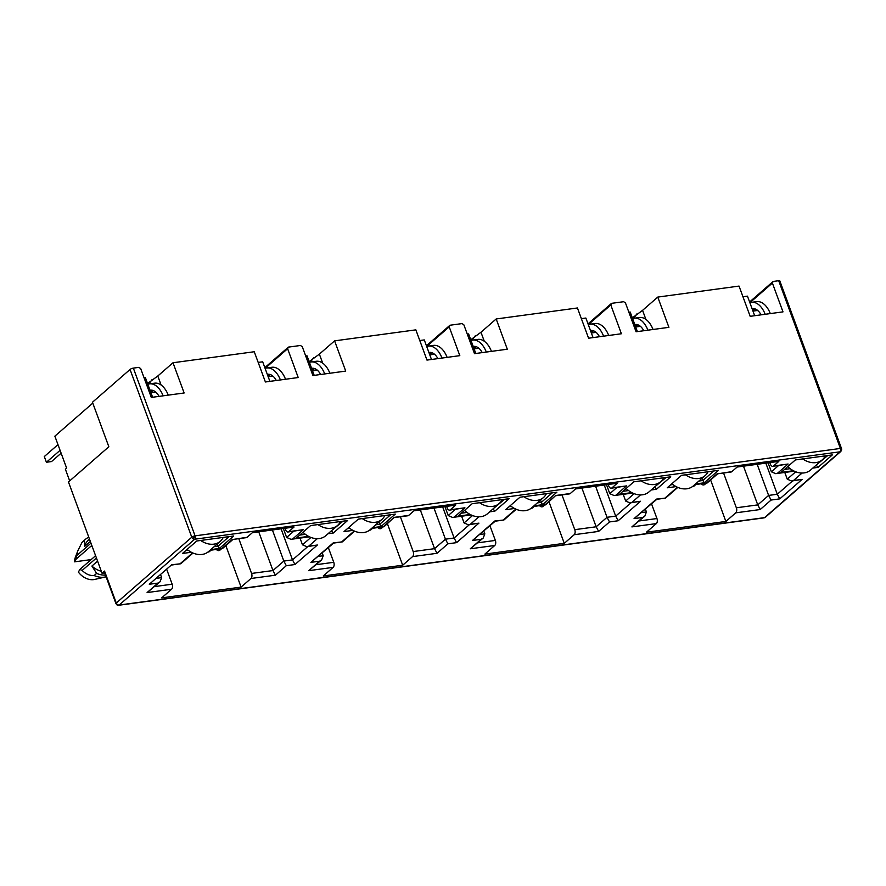 <?xml version="1.0" encoding="UTF-8"?>
<svg xmlns="http://www.w3.org/2000/svg" width="886" height="886" viewBox="0 0 886 886"><rect width="100%" height="100%" fill="white"/><g stroke="black" fill="none" stroke-linecap="round" stroke-linejoin="round"><path stroke-width="1.33" d="M118.059 605.138A2.536 1.894 -60.1 0 1 117.074 604.961L115.955 603.632A2.536 0.742 -20.2 0 1 116.287 603.034A2.536 1.938 48.9 0 0 119.178 605.038L194.665 539.22A2.536 1.938 -131.1 0 1 192.971 538.754A2.536 1.938 -131.1 0 1 191.775 537.215A2.536 0.742 -20.2 0 1 195.064 535.853A2.536 1.473 82.3 0 1 194.665 539.22L840.006 451.816A2.536 1.938 48.9 0 0 840.836 451.45L765.36 517.269A2.536 1.938 48.9 0 1 764.529 517.634L840.006 451.816A2.536 1.473 -97.7 0 0 840.404 448.449L778.694 280.718A2.536 0.742 -20.2 0 1 779.835 280.917L841.545 448.659A2.536 0.742 -20.2 0 1 841.556 448.781M95.455 555.312A5.715 3.311 82.3 0 1 94.525 556.652L79.851 569.443L82.143 570.451C85.898 574.15 89.896 575.845 94.137 575.535L96.618 573.375L91.911 566.054L97.582 561.104M104.648 572.899L102.045 573.253L68.466 481.962L108.845 446.754L92.465 402.244L130.054 369.473A2.536 0.742 -20.2 0 1 133.343 368.111L138.892 367.369L140.697 368.62L151.296 397.426L184.133 392.985L173.003 362.751L254.26 351.742L265.39 381.977L298.217 377.536L287.618 348.719L288.371 347.124L300.476 345.485L302.292 346.736L312.891 375.542L345.717 371.101L334.598 340.855L415.855 329.858L426.974 360.093L459.812 355.651L449.213 326.834L449.966 325.24L462.071 323.589L463.876 324.852L474.486 353.658L507.313 349.217L496.182 318.971L577.439 307.974L588.57 338.208L621.396 333.756L610.797 304.95L611.562 303.344L623.666 301.705L625.472 302.957L636.07 331.774L668.908 327.333L657.777 297.087L739.035 286.078L750.165 316.324L782.991 311.872L772.393 283.066L773.146 281.46L778.694 280.718M161.097 385.011L157.786 376.018L173.003 362.751M147.563 383.527L157.786 376.018M265.102 368.354L287.618 348.719M273.22 376.384A12.703 7.365 -97.7 0 0 271.559 376.295L268.192 376.749M322.681 363.127L319.37 354.134L334.598 340.855M309.159 361.643L319.37 354.134M426.687 346.47L449.213 326.834M434.805 354.5A12.703 7.365 -97.7 0 0 433.154 354.411L429.776 354.865M484.277 341.243L480.965 332.25L496.182 318.971M470.754 339.759L480.965 332.25M608.715 335.484A22.239 12.891 -97.7 0 0 595.082 323.512L589.954 324.21A22.239 12.891 82.3 0 0 588.293 324.63L610.797 304.95M596.4 332.615A12.703 7.365 -97.7 0 0 594.75 332.527L591.372 332.981M645.872 319.359L642.56 310.355L657.777 297.087M632.338 317.875L642.56 310.355M749.877 302.702L772.393 283.066M757.995 310.731A12.703 7.365 -97.7 0 0 756.334 310.643L752.967 311.097M102.045 573.253L104.537 571.082A2.536 0.742 159.8 0 0 104.205 571.68L115.955 603.632M155.648 392.011L150.919 392.631M148.848 383.981L152.038 379.629M151.982 392.487L151.639 391.579M293.764 531.223L286.621 537.448L283.332 528.499M148.671 383.505L147.829 384.236M238.788 538.666L251.58 573.441A3.81 2.215 82.3 0 1 250.971 578.492L241.092 587.108L161.684 597.862L171.563 589.245A3.81 2.215 -97.7 0 0 172.172 584.206L166.778 569.554M241.092 587.108L225.841 545.632M264.836 367.646L288.371 347.124M317.243 370.126L312.514 370.747M310.443 362.097L313.622 357.745M313.566 370.603L313.234 369.683M455.349 509.339L448.216 515.563L444.916 506.604M310.266 361.621L309.424 362.352A22.239 12.891 82.3 0 1 311.097 361.975A22.239 12.891 82.3 0 1 324.73 373.947M400.372 516.782L413.175 551.557A3.81 2.215 82.3 0 1 412.566 556.607L402.687 565.224L323.279 575.978L333.158 567.361A3.81 2.215 -97.7 0 0 333.756 562.311L328.374 547.67M402.687 565.224L387.426 523.748M426.432 345.761L449.966 325.24M478.828 348.231L474.099 348.862M472.028 340.213L475.217 335.86M475.162 348.719L474.83 347.799M616.944 487.455L609.801 493.679L606.511 484.72M471.85 339.726L471.009 340.468M561.968 494.897L574.759 529.673A3.81 2.215 82.3 0 1 574.161 534.723L564.282 543.34L484.875 554.093L494.742 545.477A3.81 2.215 -97.7 0 0 495.352 540.427L489.958 525.786M564.282 543.34L549.021 501.864M588.016 323.877L611.562 303.344M640.423 326.347L635.694 326.978M633.623 318.329L636.812 313.976M636.757 326.834L636.414 325.915M778.539 465.571L771.396 471.795L768.107 462.835M633.446 317.841L632.604 318.583M723.563 473.013L736.355 507.789A3.81 2.215 82.3 0 1 735.745 512.839L725.878 521.455L646.459 532.209L656.338 523.593A3.81 2.215 -97.7 0 0 656.947 518.543L651.553 503.89M725.878 521.455L710.616 479.979M749.611 301.982L773.146 281.46M676.107 486.602L667.224 487.798L681.511 475.339L718.446 470.344L704.16 482.804L695.543 483.966M191.332 552.255L182.45 553.462L196.736 541.003L233.671 535.997L219.385 548.456L210.768 549.619M308.605 536.373L296.334 538.035L310.621 525.575L347.556 520.569L333.269 533.029L328.03 533.737M232.94 539.441L246.352 537.647A3.81 2.215 -97.7 0 0 247.094 537.293L252.377 532.685L294.03 527.048L288.747 531.644A3.81 2.215 82.3 0 1 288.005 531.999A3.81 2.215 82.3 0 1 285.624 529.85L285.048 528.266M394.536 517.557L407.937 515.763A3.81 2.215 -97.7 0 0 408.69 515.408L413.972 510.801L455.625 505.153L450.343 509.76A3.81 2.215 82.3 0 1 449.601 510.114A3.81 2.215 82.3 0 1 447.22 507.966L446.633 506.371M470.2 514.489L457.929 516.15L472.216 503.691L509.151 498.685L494.864 511.144L489.626 511.853M352.927 530.371L344.045 531.578L358.332 519.118L395.267 514.113L380.98 526.572L372.353 527.735M556.12 495.673L569.532 493.879A3.81 2.215 -97.7 0 0 570.285 493.524L575.568 488.917L617.221 483.269L611.938 487.876A3.81 2.215 82.3 0 1 611.185 488.23A3.81 2.215 82.3 0 1 608.815 486.082L608.228 484.487M631.784 492.605L619.524 494.266L633.811 481.807L670.746 476.801L656.46 489.26L651.221 489.969M514.522 508.486L505.64 509.683L519.927 497.234L556.862 492.228L542.575 504.688L533.948 505.851M695.111 484.343L707.161 482.97L717.66 473.811L731.127 471.994A3.81 2.215 -97.7 0 0 731.869 471.64L737.152 467.033L778.816 461.385L773.533 465.992A3.81 2.215 82.3 0 1 772.78 466.346A3.81 2.215 82.3 0 1 770.41 464.198L769.823 462.603M793.38 470.721L781.109 472.382L795.395 459.923L832.331 454.917L818.044 467.376L812.816 468.085M69.684 480.899L65.387 469.203L66.627 468.118L54.866 436.167L92.786 403.108M288.747 531.644L303.322 529.673L288.005 531.999M286.621 537.448L290.973 539.33L309.103 536.628M232.874 539.474L247.094 537.293M210.336 550.007L222.441 548.6L232.918 539.463M216.405 549.431A2.536 1.938 48.9 0 0 218.831 550.594L219.03 550.56A2.536 1.938 48.9 0 0 219.861 550.195L221.533 548.744M207.988 552.022A2.536 1.938 48.9 0 0 208.365 552.011L208.564 551.978A2.536 1.938 48.9 0 0 209.395 551.613L211.067 550.162M258.723 531.821L272.966 570.551L251.58 573.441M258.191 362.418L262.688 361.809L269.887 381.368M450.343 509.76L464.917 507.789L449.601 510.114M448.216 515.563L452.569 517.446L470.687 514.744M371.921 528.122L384.037 526.716L394.126 517.38L408.69 515.408M378.001 527.547A2.536 1.938 48.9 0 0 380.426 528.709L380.626 528.676A2.536 1.938 48.9 0 0 381.456 528.311L383.129 526.849M369.584 530.138A2.536 1.938 48.9 0 0 369.96 530.127L370.16 530.094A2.536 1.938 48.9 0 0 370.99 529.728L372.663 528.266M420.318 509.937L434.561 548.667L413.175 551.557M419.776 340.534L424.283 339.925L431.482 359.483M611.938 487.876L626.502 485.905L611.185 488.23M609.801 493.679L614.164 495.562L632.283 492.86M533.516 506.227L545.566 504.854L555.71 495.495L570.285 493.524M539.596 505.662A2.536 1.938 48.9 0 0 542.01 506.814L542.221 506.792A2.536 1.938 48.9 0 0 543.052 506.427L544.724 504.965M531.168 508.254A2.536 1.938 48.9 0 0 531.545 508.232L531.755 508.21A2.536 1.938 48.9 0 0 532.586 507.844L534.258 506.382M581.903 488.053L596.156 526.782L574.759 529.673M581.371 318.65L585.867 318.041L593.066 337.599M773.533 465.992L788.097 464.02L772.78 466.346M771.396 471.795L775.748 473.678L793.878 470.964M717.66 473.811L731.869 471.64M701.191 483.778A2.536 1.938 48.9 0 0 703.606 484.93L703.805 484.908A2.536 1.938 48.9 0 0 704.636 484.542L706.308 483.08M692.763 486.37A2.536 1.938 48.9 0 0 693.14 486.348L693.35 486.325A2.536 1.938 48.9 0 0 694.181 485.96L695.842 484.498M743.498 466.169L757.751 504.887L736.355 507.789M742.966 296.766L747.463 296.157L754.662 315.715M713.839 470.964L702.93 480.489L704.16 482.804M702.1 478.252L702.93 480.489L698.91 481.032M672.895 484.553L670.602 484.863M229.064 536.617L218.155 546.141L219.385 548.456M217.325 543.904L218.155 546.141L214.135 546.684M188.12 550.206L185.827 550.516M333.269 533.029L331.408 530.803M305.393 534.324L299.712 535.1M342.948 521.201L331.907 530.371M171.563 589.245L147.098 592.568L157.963 583.088L149.291 584.262L171.662 564.759L180.744 563.762L193.015 553.052M171.662 564.759L149.291 584.262M157.963 583.088L160.045 581.803L161.651 577.617L160.643 574.903M147.098 592.568L160.045 581.803M275.446 575.18L272.966 570.551L283.841 561.071L286.311 565.7L275.446 575.18L250.971 578.492M317.299 538.688L308.682 546.197L317.354 545.023L294.983 564.526L292.513 559.897L283.841 561.071L272.401 529.972M317.354 545.023L306.833 546.706L302.48 544.824L300.011 538.112M308.682 546.197L306.833 546.706M333.158 567.361L308.682 570.684L319.558 561.203L310.886 562.377L333.247 542.874L342.328 541.878L354.61 531.168M310.886 562.377L333.634 543.074M319.558 561.203L321.64 559.919L323.235 555.732L322.238 553.008M308.682 570.684L321.64 559.919M437.031 553.296L434.561 548.667L445.436 539.186L447.906 543.816L437.031 553.296L412.566 556.607M478.883 516.804L470.267 524.313L478.938 523.139L456.578 542.642L454.108 538.012L445.436 539.186L433.996 508.088M478.938 523.139L468.428 524.822L464.076 522.928L461.606 516.228M470.267 524.313L468.428 524.822M494.864 511.144L493.004 508.918M466.977 512.44L461.296 513.204M504.544 499.316L493.502 508.486M390.66 514.733L379.74 524.257L380.98 526.572M378.92 522.02L379.74 524.257L375.73 524.8M349.715 528.322L347.412 528.632M494.742 545.477L470.278 548.788L481.153 539.308L472.482 540.482L494.842 520.99L503.924 519.993L516.206 509.284M472.482 540.482L495.23 521.189L503.868 520.016M481.153 539.308L483.235 538.035L484.83 533.848L483.834 531.124M470.278 548.788L483.235 538.035M598.626 531.412L596.156 526.782L607.021 517.302L609.502 521.932L598.626 531.412L574.161 534.723M640.478 494.92L631.862 502.428L640.534 501.255L618.173 520.758L615.692 516.128L607.021 517.302L595.58 486.204M640.534 501.255L630.012 502.938L625.66 501.044L623.19 494.344M631.862 502.428L630.012 502.938M656.46 489.26L654.588 487.034M628.573 490.556L622.891 491.32M666.139 477.432L655.086 486.591M552.255 492.849L541.335 502.373L542.575 504.688M540.515 500.136L541.335 502.373L537.326 502.916M511.3 506.438L509.007 506.748M656.338 523.593L631.873 526.904L642.738 517.424L634.077 518.598L656.437 499.106L665.519 498.109L677.801 487.4M634.077 518.598L656.825 499.305L665.452 498.131M642.738 517.424L644.82 516.15L646.426 511.964L645.418 509.24M631.873 526.904L644.82 516.15M760.221 509.528L757.751 504.887L768.616 495.418L771.086 500.047L760.221 509.528L735.745 512.839M802.074 473.035L793.457 480.544L802.129 479.37L779.758 498.873L777.288 494.244L768.616 495.418L757.176 464.319M802.129 479.37L791.608 481.043L787.255 479.16L784.786 472.448M793.457 480.544L791.608 481.043M818.044 467.376L816.183 465.15M790.168 468.672L784.487 469.436M827.723 455.537L816.682 464.707M91.911 566.054A19.06 14.508 48.9 0 0 101.314 571.26M89.508 539.153L88.367 540.15A19.06 14.508 48.9 0 0 84.679 546.385L84.447 540.294L81.966 542.465L77.78 550.882L76.074 559.177L90.737 546.374A5.715 3.311 82.3 0 1 91.867 545.842A5.715 3.311 82.3 0 1 91.967 545.831M90.35 541.446L84.679 546.385M144.097 377.868L145.415 377.691L152.614 397.249M305.692 355.984L307.01 355.807L314.209 375.365M467.287 334.1L468.605 333.922L475.804 353.481M628.872 312.215L630.19 312.038L637.388 331.597M281.072 528.798L292.513 559.897L307.785 546.573M442.657 506.914L454.108 538.012L469.381 524.689M604.252 485.03L615.692 516.128L630.976 502.805M765.847 463.145L777.288 494.244L792.56 480.921M96.618 573.375A21.607 16.446 48.9 0 0 105.467 575.114M88.788 537.215A21.607 16.446 48.9 0 0 85.455 539.319A21.607 16.446 48.9 0 0 84.447 540.294M94.137 575.535A21.607 16.446 48.9 0 0 105.633 576.919A21.607 16.446 48.9 0 0 106.087 576.808M85.455 539.319L82.963 541.479A21.607 16.446 48.9 0 0 81.966 542.465M79.851 569.443L78.389 572.101A15.882 12.094 48.9 0 0 94.702 579.433L105.633 576.919M77.78 550.882L75.365 557.261A15.882 12.094 48.9 0 0 74.612 561.835L76.074 559.177M91.147 559.598L74.612 561.835M82.143 570.451L96.441 557.992M90.981 543.162L76.683 555.622M187.101 549.398A19.691 14.996 48.9 0 0 202.063 554.437A19.691 14.996 48.9 0 0 208.498 551.601L220.304 541.302A19.691 14.996 -131.1 0 1 213.869 544.148A19.691 14.996 -131.1 0 1 200.679 540.471M159.026 396.385A15.882 9.214 -97.7 0 0 150.354 390.161A15.882 9.214 -97.7 0 0 150.022 390.217M147.84 384.28A22.239 12.891 82.3 0 1 149.501 383.86A22.239 12.891 82.3 0 1 163.135 395.832M150.797 392.31L152.37 390.936L150.387 391.213M153.001 390.449A15.882 9.214 -97.7 0 0 152.37 390.936M168.262 395.134A22.239 12.891 -97.7 0 0 154.629 383.173L149.501 383.86M60.082 450.332L46.404 462.259L51.532 461.562L61.134 453.189M223.217 537.414A19.691 14.996 -131.1 0 1 220.304 541.302M46.404 462.259L44.3 456.556L57.978 444.628M302.968 532.253A19.691 14.996 48.9 0 0 319.337 538.555A19.691 14.996 48.9 0 0 325.771 535.72L337.577 525.42A19.691 14.996 -131.1 0 1 331.142 528.266A19.691 14.996 -131.1 0 1 317.952 524.578M340.49 521.533A19.691 14.996 -131.1 0 1 337.577 525.42M276.299 380.504A15.882 9.214 -97.7 0 0 267.627 374.28A15.882 9.214 -97.7 0 0 267.295 374.335M265.113 368.399A22.239 12.891 82.3 0 1 266.775 367.978A22.239 12.891 82.3 0 1 280.408 379.95M268.07 376.428L269.632 375.055L267.661 375.332M270.274 374.568A15.882 9.214 -97.7 0 0 269.632 375.055M285.536 379.252A22.239 12.891 -97.7 0 0 271.902 367.28L266.775 367.978M464.563 510.358A19.691 14.996 48.9 0 0 480.921 516.671A19.691 14.996 48.9 0 0 487.366 513.836L499.161 503.536A19.691 14.996 -131.1 0 1 492.727 506.382A19.691 14.996 -131.1 0 1 479.547 502.694M502.085 499.649A19.691 14.996 -131.1 0 1 499.161 503.536M437.894 358.62A15.882 9.214 -97.7 0 0 429.212 352.395A15.882 9.214 -97.7 0 0 428.89 352.451M426.709 346.515A22.239 12.891 82.3 0 1 428.359 346.094A22.239 12.891 82.3 0 1 441.992 358.055M429.655 354.544L431.227 353.171L429.256 353.436M431.87 352.683A15.882 9.214 -97.7 0 0 431.227 353.171M447.12 357.368A22.239 12.891 -97.7 0 0 433.498 345.396L428.359 346.094M626.158 488.474A19.691 14.996 48.9 0 0 642.516 494.787A19.691 14.996 48.9 0 0 648.951 491.94L660.757 481.652A19.691 14.996 -131.1 0 1 654.322 484.498A19.691 14.996 -131.1 0 1 641.132 480.81M663.669 477.764A19.691 14.996 -131.1 0 1 660.757 481.652M599.479 336.735A15.882 9.214 -97.7 0 0 590.807 330.5A15.882 9.214 -97.7 0 0 590.475 330.556M589.954 324.21A22.239 12.891 82.3 0 1 603.587 336.171M591.25 332.66L592.823 331.286L590.851 331.552M593.454 330.788A15.882 9.214 -97.7 0 0 592.823 331.286M787.743 466.59A19.691 14.996 48.9 0 0 804.111 472.902A19.691 14.996 48.9 0 0 810.546 470.056L822.352 459.768A19.691 14.996 -131.1 0 1 815.917 462.614A19.691 14.996 -131.1 0 1 802.727 458.926M825.265 455.869A19.691 14.996 -131.1 0 1 822.352 459.768M761.074 314.84A15.882 9.214 -97.7 0 0 752.402 308.616A15.882 9.214 -97.7 0 0 752.07 308.671M749.888 302.746A22.239 12.891 82.3 0 1 751.549 302.325A22.239 12.891 82.3 0 1 765.183 314.286M752.845 310.776L754.418 309.402L752.435 309.668M755.049 308.904A15.882 9.214 -97.7 0 0 754.418 309.402M770.311 313.589A22.239 12.891 -97.7 0 0 756.677 301.628L751.549 302.325M348.696 527.513A19.691 14.996 48.9 0 0 363.659 532.552A19.691 14.996 48.9 0 0 370.093 529.717L381.899 519.418A19.691 14.996 -131.1 0 1 375.465 522.264A19.691 14.996 -131.1 0 1 362.274 518.576M320.621 374.501A15.882 9.214 -97.7 0 0 311.95 368.277A15.882 9.214 -97.7 0 0 311.617 368.332M312.393 370.426L313.954 369.052L311.983 369.318M314.596 368.565A15.882 9.214 -97.7 0 0 313.954 369.052M329.858 373.25A22.239 12.891 -97.7 0 0 316.224 361.278L311.097 361.975M384.812 515.53A19.691 14.996 -131.1 0 1 381.899 519.418M510.292 505.629A19.691 14.996 48.9 0 0 525.243 510.668A19.691 14.996 48.9 0 0 531.689 507.822L543.483 497.533A19.691 14.996 -131.1 0 1 537.049 500.38A19.691 14.996 -131.1 0 1 523.87 496.692M482.217 352.617A15.882 9.214 -97.7 0 0 473.534 346.393A15.882 9.214 -97.7 0 0 473.213 346.448M471.031 340.512A22.239 12.891 82.3 0 1 472.681 340.091A22.239 12.891 82.3 0 1 486.314 352.052M473.977 348.541L475.549 347.168L473.578 347.434M476.192 346.67A15.882 9.214 -97.7 0 0 475.549 347.168M491.442 351.365A22.239 12.891 -97.7 0 0 477.82 339.393L472.681 340.091M546.407 493.646A19.691 14.996 -131.1 0 1 543.483 497.533M671.876 483.745A19.691 14.996 48.9 0 0 686.838 488.784A19.691 14.996 48.9 0 0 693.273 485.938L705.079 475.649A19.691 14.996 -131.1 0 1 698.644 478.495A19.691 14.996 -131.1 0 1 685.454 474.807M643.801 330.722A15.882 9.214 -97.7 0 0 635.129 324.498A15.882 9.214 -97.7 0 0 634.808 324.553M632.615 318.628A22.239 12.891 82.3 0 1 634.276 318.207A22.239 12.891 82.3 0 1 647.91 330.168M635.572 326.657L637.145 325.284L635.173 325.55M637.776 324.785A15.882 9.214 -97.7 0 0 637.145 325.284M653.037 329.481A22.239 12.891 -97.7 0 0 639.404 317.509L634.276 318.207M708.003 471.762A19.691 14.996 -131.1 0 1 705.079 475.649M192.971 538.754L195.064 535.853L840.404 448.449A2.536 0.742 -20.2 0 1 841.49 448.571A2.536 0.742 -20.2 0 1 841.545 448.659L840.836 451.45M841.49 448.571A2.536 2.414 134.9 0 1 840.006 451.816M118.68 605.271L764.031 517.867A2.536 1.473 -97.7 0 0 764.529 517.634L119.178 605.038A2.536 1.473 82.3 0 1 118.68 605.271L117.074 604.961A2.536 1.894 -60.1 0 1 116.287 603.034L191.775 537.215L130.054 369.473M133.343 368.111L195.064 535.853M104.537 571.082L116.287 603.034M303.322 529.673L292.823 538.832M294.983 564.526L286.311 565.7M180.334 563.585L192.605 552.875M222.032 548.423L232.531 539.264M464.917 507.789L454.418 516.948M456.578 542.642L447.906 543.816M341.918 541.7L354.201 530.991M383.627 526.539L394.126 517.38M626.502 485.905L616.003 495.064M618.173 520.758L609.502 521.932M503.514 519.816L515.796 509.107M545.211 504.643L555.71 495.495M788.097 464.02L777.598 473.179M779.758 498.873L771.086 500.047M665.109 497.932L677.38 487.222M706.807 482.759L717.306 473.611M172.172 584.206L154.563 586.587M333.756 562.311L316.158 564.703M495.352 540.427L477.753 542.819M656.947 518.543L639.338 520.924M161.651 577.617L156.767 578.281M310.942 537.437L302.48 544.824M323.235 555.732L318.362 556.397M472.537 515.552L464.076 522.928M484.83 533.848L479.946 534.513M634.132 493.668L625.66 501.044M646.426 511.964L641.542 512.629M795.717 471.784L787.255 479.16M705.821 483.147L703.805 484.908M693.14 486.348L695.156 484.598M544.237 505.031L542.221 506.792M531.545 508.232L533.56 506.482M382.641 526.915L380.626 528.676M369.96 530.127L371.976 528.366M221.046 548.799L219.03 550.56M208.365 552.011L210.381 550.25M210.58 550.217L208.564 551.978M218.831 550.594L220.847 548.833M372.175 528.333L370.16 530.094M380.426 528.709L382.442 526.948M533.771 506.449L531.755 508.21M542.01 506.814L544.026 505.064M695.366 484.564L693.35 486.325M703.606 484.93L705.621 483.18M90.737 546.374L92.1 546.197M764.031 517.867L765.36 517.269M209.982 550.306L222.386 548.622M172.006 564.969L180.678 563.784M290.973 539.33L309.513 536.827M371.577 528.421L383.97 526.738M333.601 543.074L342.273 541.9M452.569 517.446L471.097 514.943M533.173 506.537L545.566 504.854M614.164 495.562L632.693 493.048M694.768 484.642L707.161 482.97M775.748 473.678L794.288 471.164"/></g></svg>
